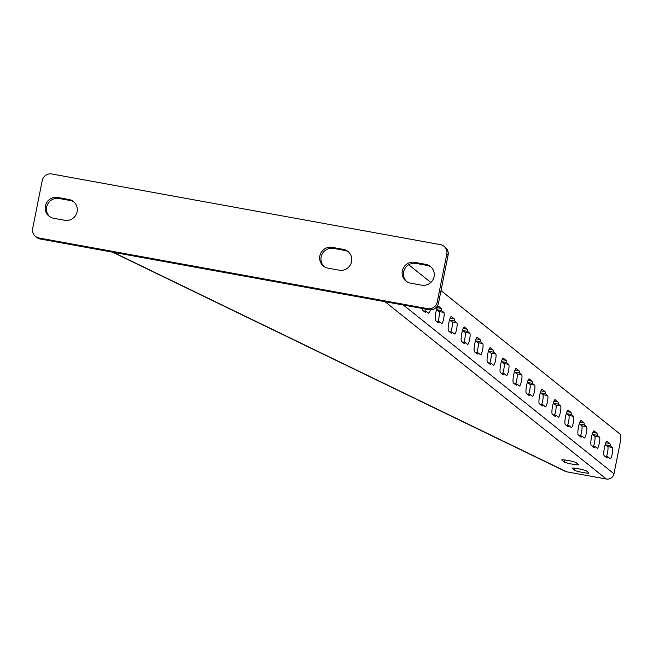 <?xml version="1.0" encoding="UTF-8"?>
<svg xmlns="http://www.w3.org/2000/svg" width="653" height="653" viewBox="0 0 653 653"><rect width="100%" height="100%" fill="white"/><g stroke="black" fill="none" stroke-linecap="round" stroke-linejoin="round"><path stroke-width="0.98" d="M564.429 470.927A6.554 6.424 -51.3 0 0 566.69 471.809L606.351 479.016A6.554 6.424 -51.3 0 0 613.975 473.776L620.048 443.371A8.195 1.469 100.3 0 0 620.35 434.335L441.004 290.626M430.825 282.463L408.713 264.743M609.788 443.509A7.379 1.322 100.3 0 1 610.204 445.697L612.457 447.493A5.738 1.028 100.3 0 1 612.294 453.549A5.738 1.028 100.3 0 1 610.31 458.741A5.738 1.028 100.3 0 1 610.212 458.7L607.967 456.896A7.379 1.322 100.3 0 1 607.029 457.965A7.379 1.322 100.3 0 1 606.915 457.908L604.188 455.721A7.379 1.322 100.3 0 1 604.392 447.934A7.379 1.322 100.3 0 1 606.947 441.265A7.379 1.322 100.3 0 1 607.07 441.322L609.788 443.509L605.813 442.783M596.826 433.11A7.379 1.322 100.3 0 1 597.234 435.298L599.487 437.102A5.738 1.028 100.3 0 1 599.323 443.158A5.738 1.028 100.3 0 1 597.34 448.35A5.738 1.028 100.3 0 1 597.25 448.301L594.997 446.505A7.379 1.322 100.3 0 1 594.067 447.574A7.379 1.322 100.3 0 1 593.944 447.517L591.218 445.33A7.379 1.322 100.3 0 1 591.422 437.543A7.379 1.322 100.3 0 1 593.977 430.874A7.379 1.322 100.3 0 1 594.099 430.931L596.826 433.11L592.851 432.392M583.855 422.72A7.379 1.322 100.3 0 1 584.264 424.907L586.516 426.711A5.738 1.028 100.3 0 1 586.361 432.768A5.738 1.028 100.3 0 1 584.37 437.959A5.738 1.028 100.3 0 1 584.28 437.91L582.027 436.106A7.379 1.322 100.3 0 1 581.097 437.175A7.379 1.322 100.3 0 1 580.974 437.118L578.256 434.939A7.379 1.322 100.3 0 1 578.452 427.152A7.379 1.322 100.3 0 1 581.007 420.483A7.379 1.322 100.3 0 1 581.129 420.54L583.855 422.72L579.88 422.001M570.885 412.329A7.379 1.322 100.3 0 1 571.302 414.516L573.546 416.32A5.738 1.028 100.3 0 1 573.391 422.377A5.738 1.028 100.3 0 1 571.399 427.56A5.738 1.028 100.3 0 1 571.31 427.519L569.057 425.715A7.379 1.322 100.3 0 1 568.126 426.784A7.379 1.322 100.3 0 1 568.004 426.727L565.286 424.548A7.379 1.322 100.3 0 1 565.49 416.761A7.379 1.322 100.3 0 1 568.045 410.092A7.379 1.322 100.3 0 1 568.159 410.149L570.885 412.329L566.91 411.61M557.915 401.938A7.379 1.322 100.3 0 1 558.331 404.125L560.576 405.929A5.738 1.028 100.3 0 1 560.421 411.986A5.738 1.028 100.3 0 1 558.429 417.169A5.738 1.028 100.3 0 1 558.339 417.128L556.095 415.324A7.379 1.322 100.3 0 1 555.156 416.394A7.379 1.322 100.3 0 1 555.034 416.336L552.316 414.157A7.379 1.322 100.3 0 1 552.52 406.37A7.379 1.322 100.3 0 1 555.074 399.701A7.379 1.322 100.3 0 1 555.189 399.758L557.915 401.938L553.94 401.211M544.945 391.547A7.379 1.322 100.3 0 1 545.361 393.735L547.606 395.538A5.738 1.028 100.3 0 1 547.451 401.595A5.738 1.028 100.3 0 1 545.467 406.778A5.738 1.028 100.3 0 1 545.369 406.737L543.125 404.933A7.379 1.322 100.3 0 1 542.186 406.003A7.379 1.322 100.3 0 1 542.072 405.946L539.345 403.766A7.379 1.322 100.3 0 1 539.549 395.979A7.379 1.322 100.3 0 1 542.104 389.31A7.379 1.322 100.3 0 1 542.227 389.359L544.945 391.547L540.97 390.821M531.975 381.156A7.379 1.322 100.3 0 1 532.391 383.344L534.644 385.148A5.738 1.028 100.3 0 1 534.481 391.196A5.738 1.028 100.3 0 1 532.497 396.387A5.738 1.028 100.3 0 1 532.399 396.347L530.154 394.543A7.379 1.322 100.3 0 1 529.216 395.612A7.379 1.322 100.3 0 1 529.101 395.555L526.375 393.367A7.379 1.322 100.3 0 1 526.579 385.588A7.379 1.322 100.3 0 1 529.134 378.911A7.379 1.322 100.3 0 1 529.256 378.969L531.975 381.156L527.999 380.43M519.004 370.765A7.379 1.322 100.3 0 1 519.421 372.953L521.674 374.749A5.738 1.028 100.3 0 1 521.51 380.805A5.738 1.028 100.3 0 1 519.527 385.996A5.738 1.028 100.3 0 1 519.437 385.947L517.184 384.152A7.379 1.322 100.3 0 1 516.254 385.221A7.379 1.322 100.3 0 1 516.131 385.164L513.405 382.976A7.379 1.322 100.3 0 1 513.609 375.189A7.379 1.322 100.3 0 1 516.164 368.521A7.379 1.322 100.3 0 1 516.286 368.578L519.004 370.765L515.029 370.039M506.042 360.366A7.379 1.322 100.3 0 1 506.45 362.554L508.703 364.358A5.738 1.028 100.3 0 1 508.548 370.414A5.738 1.028 100.3 0 1 506.557 375.606A5.738 1.028 100.3 0 1 506.467 375.557L504.214 373.761A7.379 1.322 100.3 0 1 503.283 374.822A7.379 1.322 100.3 0 1 503.161 374.773L500.435 372.585A7.379 1.322 100.3 0 1 500.639 364.798A7.379 1.322 100.3 0 1 503.194 358.13A7.379 1.322 100.3 0 1 503.316 358.187L506.042 360.366L502.067 359.648M493.072 349.975A7.379 1.322 100.3 0 1 493.488 352.163L495.733 353.967A5.738 1.028 100.3 0 1 495.578 360.023A5.738 1.028 100.3 0 1 493.586 365.215A5.738 1.028 100.3 0 1 493.497 365.166L491.244 363.362A7.379 1.322 100.3 0 1 490.313 364.431A7.379 1.322 100.3 0 1 490.191 364.374L487.473 362.195A7.379 1.322 100.3 0 1 487.677 354.408A7.379 1.322 100.3 0 1 490.232 347.739A7.379 1.322 100.3 0 1 490.346 347.796L493.072 349.975L489.097 349.257M480.102 339.584A7.379 1.322 100.3 0 1 480.518 341.772L482.763 343.576A5.738 1.028 100.3 0 1 482.608 349.633A5.738 1.028 100.3 0 1 480.616 354.816A5.738 1.028 100.3 0 1 480.526 354.775L478.282 352.971A7.379 1.322 100.3 0 1 477.343 354.04A7.379 1.322 100.3 0 1 477.221 353.983L474.502 351.804A7.379 1.322 100.3 0 1 474.707 344.017A7.379 1.322 100.3 0 1 477.261 337.348A7.379 1.322 100.3 0 1 477.376 337.405L480.102 339.584L476.127 338.866M467.132 329.194A7.379 1.322 100.3 0 1 467.548 331.381L469.793 333.185A5.738 1.028 100.3 0 1 469.638 339.242A5.738 1.028 100.3 0 1 467.654 344.425A5.738 1.028 100.3 0 1 467.556 344.384L465.311 342.58A7.379 1.322 100.3 0 1 464.373 343.649A7.379 1.322 100.3 0 1 464.259 343.592L461.532 341.413A7.379 1.322 100.3 0 1 461.736 333.626A7.379 1.322 100.3 0 1 464.291 326.957A7.379 1.322 100.3 0 1 464.405 327.014L467.132 329.194L463.157 328.467M454.161 318.803A7.379 1.322 100.3 0 1 454.578 320.99L456.831 322.794A5.738 1.028 100.3 0 1 456.667 328.851A5.738 1.028 100.3 0 1 454.684 334.034A5.738 1.028 100.3 0 1 454.586 333.993L452.341 332.189A7.379 1.322 100.3 0 1 451.403 333.259A7.379 1.322 100.3 0 1 451.288 333.201L448.562 331.022A7.379 1.322 100.3 0 1 448.766 323.235A7.379 1.322 100.3 0 1 451.321 316.558A7.379 1.322 100.3 0 1 451.443 316.615L454.161 318.803L450.186 318.076M441.191 308.412A7.379 1.322 100.3 0 1 441.608 310.599L443.86 312.395A5.738 1.028 100.3 0 1 443.697 318.452A5.738 1.028 100.3 0 1 441.714 323.643A5.738 1.028 100.3 0 1 441.624 323.602L439.371 321.798A7.379 1.322 100.3 0 1 438.441 322.868A7.379 1.322 100.3 0 1 438.318 322.811L435.592 320.623A7.379 1.322 100.3 0 1 435.796 312.836A7.379 1.322 100.3 0 1 438.351 306.167A7.379 1.322 100.3 0 1 438.473 306.224L441.191 308.412L437.216 307.685M430.343 309.824A5.738 1.028 100.3 0 1 428.743 313.252A5.738 1.028 100.3 0 1 428.654 313.203L426.401 311.408A7.379 1.322 100.3 0 1 425.47 312.477A7.379 1.322 100.3 0 1 425.348 312.42L422.622 310.232A7.379 1.322 100.3 0 1 422.222 308.469M610.204 445.697L605.445 444.832A7.379 1.322 100.3 0 0 605.404 443.893M605.445 444.832L607.698 446.628A5.738 1.028 100.3 0 1 607.853 450.692A5.738 1.028 100.3 0 1 606.457 456.618M597.234 435.298L592.475 434.433A7.379 1.322 100.3 0 0 592.442 433.502M592.475 434.433L594.728 436.237A5.738 1.028 100.3 0 1 594.883 440.302A5.738 1.028 100.3 0 1 593.495 446.228M584.264 424.907L579.505 424.042A7.379 1.322 100.3 0 0 579.472 423.111M579.505 424.042L581.758 425.846A5.738 1.028 100.3 0 1 581.913 429.911A5.738 1.028 100.3 0 1 580.525 435.837M571.302 414.516L566.535 413.651A7.379 1.322 100.3 0 0 566.502 412.72M566.535 413.651L568.787 415.455A5.738 1.028 100.3 0 1 568.943 419.52A5.738 1.028 100.3 0 1 567.555 425.446M558.331 404.125L553.573 403.26A7.379 1.322 100.3 0 0 553.532 402.321M553.573 403.26L555.817 405.064A5.738 1.028 100.3 0 1 555.972 409.129A5.738 1.028 100.3 0 1 554.585 415.055M545.361 393.735L540.602 392.869A7.379 1.322 100.3 0 0 540.562 391.931M540.602 392.869L542.847 394.673A5.738 1.028 100.3 0 1 543.002 398.73A5.738 1.028 100.3 0 1 541.615 404.656M532.391 383.344L527.632 382.478A7.379 1.322 100.3 0 0 527.591 381.54M527.632 382.478L529.885 384.274A5.738 1.028 100.3 0 1 530.04 388.339A5.738 1.028 100.3 0 1 528.644 394.265M519.421 372.953L514.662 372.088A7.379 1.322 100.3 0 0 514.629 371.149M514.662 372.088L516.915 373.883A5.738 1.028 100.3 0 1 517.07 377.948A5.738 1.028 100.3 0 1 515.682 383.874M506.45 362.554L501.692 361.689A7.379 1.322 100.3 0 0 501.659 360.758M501.692 361.689L503.945 363.492A5.738 1.028 100.3 0 1 504.1 367.557A5.738 1.028 100.3 0 1 502.712 373.483M493.488 352.163L488.722 351.298A7.379 1.322 100.3 0 0 488.689 350.367M488.722 351.298L490.974 353.102A5.738 1.028 100.3 0 1 491.129 357.167A5.738 1.028 100.3 0 1 489.742 363.092M480.518 341.772L475.759 340.907A7.379 1.322 100.3 0 0 475.719 339.976M475.759 340.907L478.004 342.711A5.738 1.028 100.3 0 1 478.159 346.776A5.738 1.028 100.3 0 1 476.772 352.702M467.548 331.381L462.789 330.516A7.379 1.322 100.3 0 0 462.748 329.577M462.789 330.516L465.034 332.32A5.738 1.028 100.3 0 1 465.189 336.385A5.738 1.028 100.3 0 1 463.801 342.311M454.578 320.99L449.819 320.125A7.379 1.322 100.3 0 0 449.778 319.186M449.819 320.125L452.064 321.929A5.738 1.028 100.3 0 1 452.227 325.986A5.738 1.028 100.3 0 1 450.831 331.912M441.608 310.599L436.849 309.734A7.379 1.322 100.3 0 0 436.816 308.796M436.849 309.734L439.102 311.53A5.738 1.028 100.3 0 1 439.257 315.595A5.738 1.028 100.3 0 1 437.869 321.521M424.899 311.13A5.738 1.028 100.3 0 0 425.552 309.073M566.69 471.809L113.189 252.278M578.485 464.552L576.15 462.683A7.379 0.702 11.3 0 0 568.494 460.569A7.379 0.702 11.3 0 0 561.776 459.941A7.379 0.702 11.3 0 0 561.874 460.087L564.208 461.957A7.379 0.702 11.3 0 0 571.865 464.071A7.379 0.702 11.3 0 0 578.574 464.699A7.379 0.702 11.3 0 0 578.485 464.552M588.859 472.87L586.525 470.993A7.379 0.702 11.3 0 0 578.868 468.887A7.379 0.702 11.3 0 0 572.15 468.25A7.379 0.702 11.3 0 0 572.248 468.397L574.583 470.266A7.379 0.702 11.3 0 0 582.239 472.38A7.379 0.702 11.3 0 0 588.949 473.017A7.379 0.702 11.3 0 0 588.859 472.87M607.967 456.896L604.972 456.349M594.997 446.505L592.002 445.958M582.027 436.106L579.031 435.567M569.057 425.715L566.061 425.176M556.095 415.324L553.091 414.777M543.125 404.933L540.129 404.387M530.154 394.543L527.159 393.996M517.184 384.152L514.189 383.605M504.214 373.761L501.218 373.214M491.244 363.362L488.248 362.823M478.282 352.971L475.278 352.432M465.311 342.58L462.316 342.033M452.341 332.189L449.346 331.642M439.371 321.798L436.375 321.252M426.401 311.408L423.405 310.861M51.775 173.984A8.195 8.024 -51.3 0 0 42.241 180.538L32.65 228.542A8.195 8.024 -51.3 0 0 38.984 237.986L427.674 308.657A8.195 8.024 -51.3 0 0 437.208 302.094L446.799 254.099A8.195 8.024 -51.3 0 0 440.465 244.655L51.775 173.984M68.875 199.475A10.652 10.432 -51.3 0 1 76.303 214.2A10.652 10.432 -51.3 0 1 64.72 220.273L53.611 218.257A10.652 10.432 -51.3 0 1 46.183 203.532A10.652 10.432 -51.3 0 1 57.766 197.459L68.875 199.475L70.173 200.512L59.064 198.496A10.652 10.432 -51.3 0 0 49.701 216.665M425.838 264.375L414.728 262.359A10.652 10.432 -51.3 0 0 405.995 281.076A10.652 10.432 -51.3 0 0 410.574 283.157L421.683 285.181A10.652 10.432 -51.3 0 0 430.417 266.465A10.652 10.432 -51.3 0 0 425.838 264.375L427.135 265.42L416.026 263.396A10.652 10.432 -51.3 0 0 406.664 281.565M343.339 249.381A10.652 10.432 -51.3 0 1 350.767 264.106A10.652 10.432 -51.3 0 1 339.185 270.179L328.075 268.163A10.652 10.432 -51.3 0 1 320.647 253.429A10.652 10.432 -51.3 0 1 332.23 247.356L343.339 249.381L344.637 250.417L333.528 248.401A10.652 10.432 -51.3 0 0 324.166 266.571M443.991 246.263L445.289 247.299A8.195 8.024 128.7 0 1 448.097 255.135L438.506 303.139A8.195 8.024 128.7 0 1 428.972 309.693L40.282 239.022A8.195 8.024 128.7 0 1 36.756 237.414L35.458 236.378M431.045 267.012A10.652 10.432 -51.3 0 0 427.135 265.42M74.083 202.112A10.652 10.432 -51.3 0 0 70.173 200.512M348.547 252.009A10.652 10.432 -51.3 0 0 344.637 250.417M613.975 473.776L403.407 305.049M606.351 479.016L385.074 301.71M564.608 459.949L564.208 461.957M574.983 468.258L574.583 470.266M612.457 447.493L607.698 446.628M599.487 437.102L594.728 436.237M586.516 426.711L581.758 425.846M573.546 416.32L568.787 415.455M560.576 405.929L555.817 405.064M547.606 395.538L542.847 394.673M534.644 385.148L529.885 384.274M521.674 374.749L516.915 373.883M508.703 364.358L503.945 363.492M495.733 353.967L490.974 353.102M482.763 343.576L478.004 342.711M469.793 333.185L465.034 332.32M456.831 322.794L452.064 321.929M443.86 312.395L439.102 311.53M40.282 239.022L38.984 237.986M428.972 309.693L427.674 308.657M438.506 303.139L437.208 302.094M448.097 255.135L446.799 254.099M414.728 262.359L416.026 263.396M57.766 197.459L59.064 198.496M332.23 247.356L333.528 248.401M112.487 252.148L565.278 471.335"/></g></svg>
